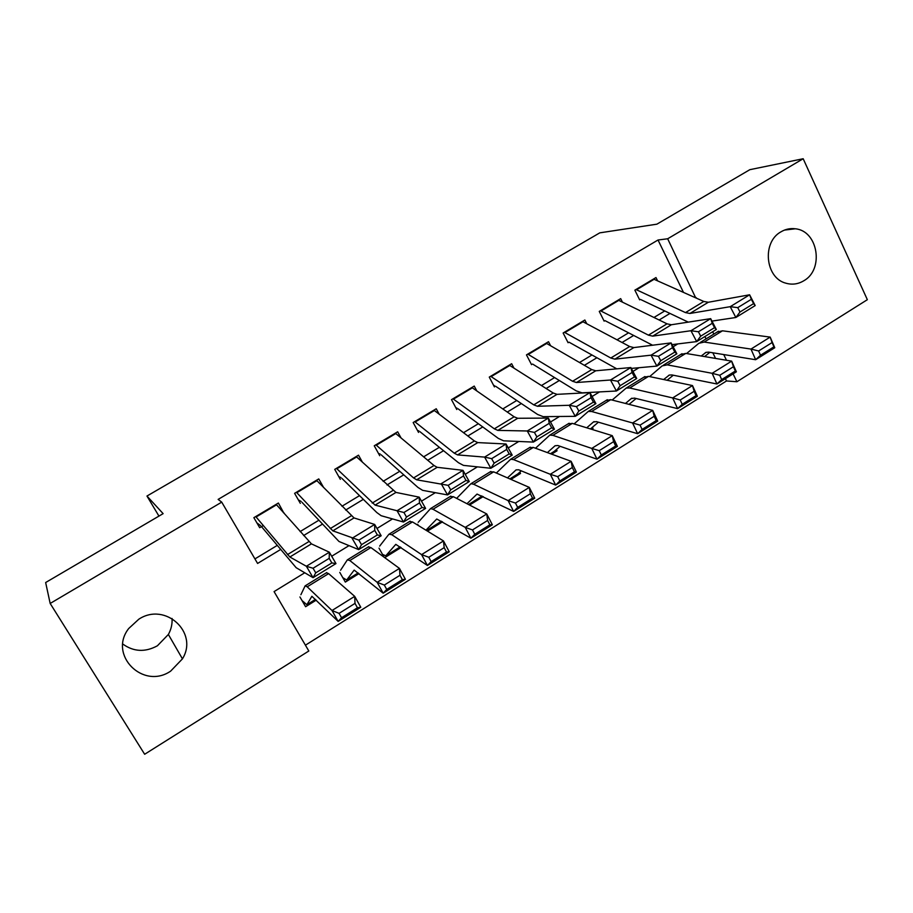 <?xml version="1.0" encoding="UTF-8"?>
<svg xmlns="http://www.w3.org/2000/svg" width="913" height="913" viewBox="0 0 913 913"><rect width="100%" height="100%" fill="white"/><g stroke="black" fill="none" stroke-linecap="round" stroke-linejoin="round"><path stroke-width="1.37" d="M172.055 618.466C172.397 624.07 171.165 629.399 168.369 634.467L157.401 645.788C145.19 652.418 133.663 651.836 122.833 644.064M138.822 619.197C165.333 601.667 198.829 632.675 182.44 658.855L170.64 671.135C143.113 690.08 107.951 654.941 128.722 628.498L138.822 619.197M781.003 231.811C785.511 229.152 790.27 228.136 795.291 228.786C818.105 230.749 824.302 269.552 803.76 280.793C798.099 284.171 792.176 284.97 785.967 283.213C765.265 278.145 761.704 242.162 781.003 231.811M304.759 572.771L274.071 591.601L308.822 651.003L144.653 754.264L50.169 603.459L45.65 582.528L163.13 513.642L146.959 496.044L599.784 232.849L656.881 224.176L749.835 169.681L803.178 158.736L867.35 299.692L736.894 381.748L733.082 373.874M305.421 645.183L726.508 380.961L736.894 381.748M283.92 513.174L278.385 503.029L253.86 517.671L259.691 527.703L263.264 525.568M323.659 487.576L318.763 478.914L294.602 493.34L300.32 503.337M362.484 462.309L358.512 455.176L334.729 469.373L340.332 479.336M401.012 437.898L397.669 431.792L374.25 445.784L379.74 455.713M439.13 414.125L436.243 408.762L413.167 422.536L418.553 432.431M476.78 390.878L474.235 386.073L451.501 399.654L456.774 409.515M513.939 368.099L511.657 363.728L489.265 377.103L494.435 386.929M550.596 345.719L548.53 341.713L526.47 354.883L531.549 364.675M586.751 323.738L584.868 320.007L563.138 332.994L568.103 342.74M622.415 302.112L620.68 298.619L599.259 311.413L604.144 321.136M591.362 428.174L593.051 428.471L591.681 429.315M555.401 450.429L557.056 450.794L551.635 454.149M518.926 473.002L520.524 473.448L510.938 479.393M469.556 505.049L483.239 496.569M427.501 531.138L442.497 521.837M384.727 557.66L401.092 547.515M339.773 572.371L345.319 582.095L359.003 573.615M726.508 380.961L725.401 378.678M715.564 358.432L712.825 352.795M706.057 338.871L704.916 336.52M592.434 427.261L593.051 428.471M556.405 449.55L557.056 450.794M519.839 472.158L520.524 473.448M417.64 524.267L418.325 525.511M378.998 548.142L384.088 557.192M299.932 596.965L305.604 606.723L316.218 600.149M683.472 292.388L658.022 240.005L218.127 499.4L221.722 502.139L257.592 563.447L280.496 549.558M254.932 558.904L277.118 545.483M300.115 531.571L318.648 520.364M341.941 506.259L359.517 495.633M383.118 481.345L399.746 471.291M423.632 456.831L439.358 447.313M463.53 432.694L478.355 423.723M502.789 408.933L516.769 400.476M541.455 385.537L554.602 377.583M579.527 362.507L591.864 355.043M617.028 339.819L628.566 332.834M653.959 317.473L664.732 310.945M657.588 280.827L655.979 277.552L634.866 290.163L639.648 299.841M146.959 496.044L158.942 516.096M50.169 603.459L221.722 502.139M658.022 240.005L667.665 238.772L803.178 158.736M695.695 297.843L667.665 238.772M303.607 535.543L322.243 524.256M345.662 510.059L363.317 499.354M387.032 484.963L403.751 474.84M427.763 460.278L443.558 450.702M467.844 435.98L482.749 426.942M507.297 412.06L521.346 403.546M546.145 388.504L559.349 380.504M584.388 365.326L596.782 357.816M622.061 342.489L633.656 335.459M659.152 319.995L669.971 313.433M677.766 343.927L673.143 346.769M638.974 367.722L632.937 371.431M599.556 391.905L592.058 396.504M559.498 416.488L550.493 422.011M518.789 441.47L508.221 447.941M477.396 466.863L465.231 474.326M435.318 492.678L421.486 501.157M392.522 518.926L376.978 528.467M349.017 545.62L331.693 556.245M726.497 360.27L723.724 354.564M713.818 334.09L712.688 331.75M695.17 297.615L696.14 297.581M283.35 512.535L284.148 513.038M653.491 279.036L703.797 301.461L708.317 302.26L749.619 294.796L755.188 305.581L735.844 317.496L711.957 321.102M688.276 322.129L640.401 299.396M739.998 311.995L735.844 317.496L730.229 306.677L749.619 294.796L751.365 299.293L737.75 307.647L739.998 311.995L753.602 303.63L751.365 299.293M635.927 289.524L685.48 312.6L689.908 313.467L730.229 306.677L737.75 307.647M753.602 303.63L755.188 305.581M701.23 356.013L706.046 352.35L708.728 352.133L755.644 359.722L750.977 349.074L704.208 342.067L698.833 343.299L686.587 353.548M758.623 350.98L760.495 355.248L773.939 346.837L772.09 342.558L758.623 350.98L750.977 349.074L770.161 337.102L722.48 330.803L716.956 332.127M772.09 342.558L770.161 337.102L774.76 347.739L755.644 359.722L760.495 355.248M704.562 356.572L709.903 352.315M774.76 347.739L773.939 346.837M618.215 300.092L667.015 323.83L671.363 324.754L710.679 318.648L716.34 329.49L696.676 341.599L672.014 344.635M652.601 345.228L604.977 320.634M700.705 336.155L696.676 341.599L690.97 330.723L710.679 318.648L712.254 323.293L698.422 331.784L700.705 336.155L714.537 327.653L712.254 323.293M600.389 310.74L648.413 335.139L652.681 336.132L690.97 330.723L698.422 331.784M714.537 327.653L716.34 329.49M582.426 321.467L629.673 346.529L633.85 347.591L671.101 342.889L676.853 353.799L656.869 366.09L631.328 368.418M616.789 368.841L569.039 342.181M660.772 360.703L656.869 366.09L651.06 355.168L671.101 342.889L672.504 347.682L658.433 356.321L660.772 360.703L674.821 352.064L672.504 347.682M564.337 332.275L610.786 358.022L614.871 359.151L651.06 355.168L658.433 356.321M674.821 352.064L676.853 353.799M546.111 343.151L591.75 369.594L595.744 370.792L630.86 367.54L636.715 378.496L616.401 391.004L582.06 392.852L576.194 390.867L532.576 364.047M620.155 385.674L616.401 391.004L610.489 380.013L630.86 367.54L632.093 372.481L617.793 381.257L620.155 385.674L634.455 376.886L632.093 372.481M527.76 354.118L572.577 381.257L576.468 382.524L610.489 380.013L617.793 381.257M634.455 376.886L636.715 378.496M509.26 365.166L553.244 393.012L557.033 394.348L589.946 392.59L595.904 403.614L575.247 416.328L543.144 416.648L537.563 414.445L495.576 386.245M493.682 385.491L494.39 385.571M578.865 411.055L575.247 416.328L569.233 405.281L589.946 392.59L591.008 397.703L576.457 406.627L578.865 411.055L593.404 402.131L591.008 397.703M490.623 376.282L533.751 404.858L537.46 406.274L569.233 405.281L576.457 406.627M593.404 402.131L595.904 403.614M663.637 379.534L669.332 375.06L671.877 374.935L716.945 383.985L712.14 373.303L667.255 364.858L662.153 365.896L649.645 376.601M719.752 375.289L721.681 379.58L735.33 371.02L733.436 366.729L719.752 375.289L712.14 373.303L731.644 361.137L685.8 353.411L680.562 354.552M733.436 366.729L731.644 361.137L736.38 371.808L716.945 383.985L721.681 379.58M667.095 380.253L673.28 375.22M736.38 371.808L735.33 371.02M625.473 403.455L631.237 398.604L634.478 398.102L677.617 408.636L672.676 397.931L629.719 387.991L626.215 388.071L612.144 400.054M680.242 399.997L682.216 404.299L696.105 395.603L694.142 391.3L680.242 399.997L672.676 397.931L692.488 385.56L648.561 376.373L643.608 377.32M694.142 391.3L692.488 385.56L697.361 396.253L677.617 408.636L682.216 404.299M629.057 404.368L636.121 398.502M697.361 396.253L696.105 395.603M586.728 427.798L593.45 421.989L596.486 421.623L637.639 433.698L632.561 422.959L591.601 411.489L588.292 411.421L574.106 423.917M640.07 425.127L642.101 429.43L656.219 420.585L654.199 416.282L640.07 425.127L632.561 422.959L652.704 410.394L610.729 399.689L606.084 400.442M654.199 416.282L652.704 410.394L657.714 421.11L637.639 433.698L642.101 429.43M590.551 428.87L598.403 422.183M657.714 421.11L656.219 420.585M547.389 452.597L555.07 445.738L557.9 445.521L596.988 459.171L591.772 448.42L552.89 435.353L549.786 435.147L535.497 448.237M599.225 450.668L601.313 454.982L615.67 445.989L613.593 441.675L599.225 450.668L591.772 448.42L612.246 435.638L572.325 423.381L567.977 423.917M613.593 441.675L612.246 435.638L617.405 446.389L596.988 459.171L601.313 454.982M554.191 451.399L560.126 446.297M617.405 446.389L615.67 445.989M471.861 387.5L514.122 416.796L517.728 418.28L548.336 418.074L554.408 429.156L533.397 442.086L503.611 440.819L498.327 438.388L458.018 408.773M455.907 407.883L456.877 408.054M536.878 436.882L533.397 442.086L527.269 430.982L548.336 418.074L549.215 423.335L534.425 432.42L536.878 436.882L551.657 427.798L549.215 423.335M452.939 398.787L494.332 428.825L497.836 430.388L527.269 430.982L534.425 432.42M551.657 427.798L554.408 429.156M507.48 477.887L516.096 469.864L518.698 469.784L555.663 485.077L550.299 474.292L513.562 459.604L510.675 459.239L496.341 473.037M557.695 476.643L559.852 480.968L574.437 471.827L572.314 467.502L557.695 476.643L550.299 474.292L571.116 461.305L533.306 447.427L529.278 447.758M572.314 467.502L571.116 461.305L576.411 472.078L555.663 485.077L559.852 480.968M517.682 474.03L521.277 470.846M576.411 472.078L574.437 471.827M433.892 410.165L474.383 440.956L477.784 442.6L506.03 443.992L512.204 455.131L490.829 468.278L463.45 465.379L458.474 462.72L419.889 431.632M417.526 430.559L418.816 430.868M494.161 463.142L490.829 468.278L484.598 457.105L506.03 443.992L506.715 449.424L491.662 458.657L494.161 463.142L509.192 453.898L506.715 449.424M414.696 421.635L454.275 453.179L457.573 454.902L484.598 457.105L491.662 458.657M509.192 453.898L512.204 455.131M466.977 503.714L477.043 494.07L513.642 511.428L508.119 500.609L473.607 484.232L470.937 483.719L456.637 498.372M515.457 503.052L517.671 507.4L532.519 498.099L530.327 493.762L515.457 503.052L508.119 500.609L529.3 487.394L493.659 471.861L489.961 471.975M530.327 493.762L529.3 487.394L534.744 498.201L513.642 511.428L517.671 507.4M480.637 497.003L481.881 495.907M534.744 498.201L532.519 498.099M395.352 433.184L434.006 465.504L437.19 467.308L462.994 470.343L469.282 481.55L447.541 494.926L422.639 490.338L417.971 487.439L381.189 454.834M378.507 453.487L380.173 454.035M450.714 489.847L447.541 494.926L441.196 483.696L462.994 470.343L463.484 475.947L448.169 485.339L450.714 489.847L466.007 480.455L463.484 475.947M375.859 444.814L413.578 477.933L416.659 479.804L448.169 485.339M466.007 480.455L469.282 481.55M425.937 530.179L436.745 519.006L470.903 538.214L465.219 527.383L433.013 509.26L430.571 508.587L418.2 522.327M472.5 529.928L474.771 534.276L489.87 524.815L487.622 520.467L472.5 529.928L465.219 527.383L486.755 513.939L453.396 496.695L450.029 496.569M487.622 520.467L486.755 513.939L492.358 524.77L470.903 538.214L474.771 534.276M492.358 524.77L489.87 524.815M356.218 456.546L395.957 492.415L419.215 497.163L425.606 508.415L403.489 522.031L381.155 515.708L376.829 512.558L341.896 478.401M338.814 476.632L340.937 477.556M406.502 517.032L403.489 522.031L397.041 510.744L419.215 497.163L419.489 502.937L403.923 512.501L406.502 517.032L422.068 507.468L419.489 502.937M336.429 468.358L375.083 505.117L403.923 512.501M422.068 507.468L425.606 508.415M382.49 554.351L385.754 555.823L395.797 544.353L427.421 565.467L421.578 554.613L391.757 534.687L388.927 534.219L379.682 546.088M428.79 557.261L431.13 561.621L446.491 551.988L444.175 547.64L428.79 557.261L421.578 554.613L443.49 540.941L412.471 521.928L409.458 521.574M444.175 547.64L443.49 540.941L449.253 551.783L427.421 565.467L431.13 561.621M449.253 551.783L446.491 551.988M316.491 480.272L354.039 517.933L374.672 524.439L381.178 535.76L358.672 549.615L338.997 541.489L302.009 502.333M298.334 499.868L301.107 501.431M361.525 544.684L358.672 549.615L352.098 538.259L374.672 524.439L374.741 530.407L358.889 540.131L361.525 544.684L377.354 534.95L374.741 530.407M296.394 492.267L332.823 530.841L358.889 540.131M377.354 534.95L381.178 535.76M276.148 504.364L311.424 543.863L329.342 552.205L335.973 563.583L313.068 577.678L296.143 567.692L261.483 526.63M256.884 522.887L260.65 525.683M315.738 572.839L313.068 577.678L306.369 566.265L329.342 552.205L329.194 558.357L313.056 568.251L315.738 572.839L331.853 562.933L329.194 558.357M255.731 516.553L289.855 556.998L306.369 566.265L313.056 568.251M331.853 562.933L335.973 563.583M342.786 577.644L346.678 580.04L354.176 570.1L383.186 593.199L377.183 582.323L349.827 560.536L347.374 559.817L340.583 570.226M384.327 585.062L386.735 589.433L402.359 579.641L399.974 575.281L384.327 585.062L377.183 582.323L399.472 568.411L370.883 547.56L368.236 546.967M399.974 575.281L399.472 568.411L405.395 579.276L383.186 593.199L386.735 589.433M405.395 579.276L402.359 579.641M302.02 600.56L306.871 604.703L311.881 596.28L338.175 621.411L332.001 610.512L307.213 586.808L305.136 585.838L300.891 594.728M339.077 613.365L341.553 617.747L357.451 607.773L355.009 603.402L339.077 613.365L332.001 610.512L354.689 596.349L328.612 573.626L326.34 572.782M355.009 603.402L354.689 596.349L360.783 607.248L338.175 621.411L341.553 617.747M360.783 607.248L357.451 607.773M703.797 301.461L685.48 312.6M708.317 302.26L689.908 313.467M654.119 279.275L636.532 289.786M705.11 352.897L705.875 352.418M704.208 342.067L722.48 330.803M667.015 323.83L648.413 335.139M671.363 324.754L652.681 336.132M618.82 300.354L600.982 311.013M629.673 346.529L610.786 358.022M633.85 347.591L614.871 359.151M583.019 321.753L564.907 332.56M591.75 369.594L572.577 381.257M595.744 370.792L576.468 382.524M546.682 343.448L528.307 354.427M553.244 393.012L533.751 404.858M557.033 394.348L537.46 406.274M509.796 365.474L491.16 376.613M668.453 375.574L669.172 375.129M667.255 364.858L685.8 353.411M631.237 398.604L631.91 398.194M629.719 387.991L648.561 376.373M593.45 421.989L594.066 421.612M591.601 411.489L610.729 399.689M552.89 435.353L572.325 423.381M550.459 453.727L554.533 451.193M514.122 416.796L494.332 428.825M517.728 418.28L497.836 430.388M472.375 387.831L453.453 399.129M513.562 459.604L533.306 447.427M509.819 478.914L517.991 473.847M474.383 440.956L454.275 453.179M477.784 442.6L457.573 454.902M434.383 410.519L415.175 421.989M473.607 484.232L493.659 471.861M468.517 504.512L480.911 496.832M434.006 465.504L413.578 477.933M437.19 467.308L416.659 479.804M395.82 433.549L376.316 445.202M433.013 509.26L453.396 496.695M426.531 530.544L441.504 521.255M392.978 490.452L372.219 503.074M395.957 492.415L375.083 505.117M356.663 456.934L336.863 468.768M391.757 534.687L412.471 521.928M385.754 555.823L400.168 546.887M351.288 515.799L330.186 528.627M354.039 517.933L332.823 530.841M316.914 480.683L296.805 492.689M308.902 541.569L287.458 554.613M311.424 543.863L289.855 556.998M276.536 504.798L256.119 516.986M349.827 560.536L370.883 547.56M346.678 580.04L358.158 572.93M307.213 586.808L328.612 573.626M307.008 604.634L315.442 599.396M182.44 658.855L168.369 634.467M795.291 228.786L784.507 230.087M700.328 342.409L718.497 331.214M663.546 365.063L682.011 353.696M626.215 388.071L644.955 376.521M588.292 411.421L607.328 399.7M549.786 435.147L569.119 423.244M510.675 459.239L530.305 447.153M470.937 483.719L490.886 471.439M430.571 508.587L450.839 496.113M389.554 533.865L410.142 521.175M347.876 559.543L368.795 546.647M305.501 585.644L326.774 572.542"/></g></svg>
